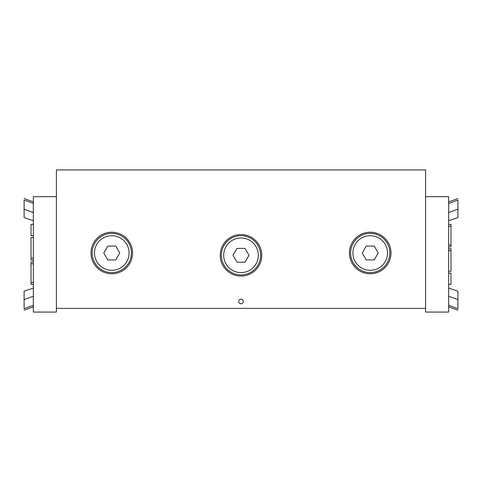 <?xml version="1.0" encoding="UTF-8"?>
<svg xmlns="http://www.w3.org/2000/svg" width="482" height="482" viewBox="0 0 482 482"><rect width="100%" height="100%" fill="white"/><g stroke="black" fill="none" stroke-linecap="round" stroke-linejoin="round"><path stroke-width="0.72" d="M243.308 301.455A2.308 2.308 0 0 1 239.849 303.455A2.308 2.308 0 0 1 239.849 299.455A2.308 2.308 0 0 1 243.308 301.455M261.768 255.303A20.768 20.768 0 0 1 230.619 273.288A20.768 20.768 0 0 1 230.619 237.319A20.768 20.768 0 0 1 261.768 255.303M390.986 252.996A20.768 20.768 0 0 1 359.831 270.986A20.768 20.768 0 0 1 359.831 235.011A20.768 20.768 0 0 1 390.986 252.996M132.55 252.996A20.768 20.768 0 0 1 101.401 270.986A20.768 20.768 0 0 1 101.401 235.011A20.768 20.768 0 0 1 132.55 252.996M425.594 169.929L425.594 308.378L56.406 308.378L56.406 169.929L425.594 169.929M33.33 237.512L31.023 237.512L31.023 260.009L33.33 260.009M33.33 261.883L31.023 261.883L31.023 284.38L33.33 284.38L31.023 284.38M33.33 224.389L31.023 224.389L31.023 235.638L33.33 235.638M56.406 196.698L33.33 196.698L33.33 312.071L56.406 312.071L56.406 308.378M33.33 203.428L24.1 200.078L24.1 209.194L33.33 212.544M24.1 209.194L24.1 217.545L33.33 220.684M33.33 305.341L24.1 308.691L24.1 299.575L33.33 296.225M33.33 288.079L24.1 291.224L24.1 299.575M448.67 271.258L450.977 271.258L450.977 248.76L448.67 248.76M448.67 246.88L450.977 246.88L450.977 224.389L448.67 224.389M448.67 284.38L450.977 284.38L450.977 273.131L448.67 273.131M425.594 308.378L425.594 312.071L448.67 312.071L448.67 196.698L425.594 196.698M448.67 305.341L457.9 308.691L457.9 299.575L448.67 296.225M457.9 299.575L457.9 291.224L448.67 288.079M448.67 203.428L457.9 200.078L457.9 209.194L448.67 212.544M448.67 220.684L457.9 217.545L457.9 209.194M111.782 233.384A19.611 19.611 0 0 0 94.797 262.804A19.611 19.611 0 0 0 128.766 262.804A19.611 19.611 0 0 0 111.782 233.384M107.787 246.079L115.782 246.079L119.777 252.996L115.782 259.918L107.787 259.918L103.793 252.996L107.787 246.079M241 235.692A19.611 19.611 0 0 0 224.016 265.112A19.611 19.611 0 0 0 257.984 265.112A19.611 19.611 0 0 0 241 235.692M237.005 248.387L244.995 248.387L248.995 255.303L244.995 262.226L237.005 262.226L233.005 255.303L237.005 248.387M370.218 233.384A19.611 19.611 0 0 0 353.234 262.804A19.611 19.611 0 0 0 387.203 262.804A19.611 19.611 0 0 0 370.218 233.384M366.218 246.079L374.213 246.079L378.207 252.996L374.213 259.918L366.218 259.918L362.223 252.996L366.218 246.079M33.33 258.135L31.023 258.135M33.33 263.756L31.023 263.756M33.33 282.506L31.023 282.506M448.67 250.634L450.977 250.634M448.67 245.007L450.977 245.007M448.67 226.263L450.977 226.263M111.782 235.692A17.304 17.304 0 0 1 126.772 261.654A17.304 17.304 0 0 1 96.798 261.654A17.304 17.304 0 0 1 111.782 235.692M241 238A17.304 17.304 0 0 1 255.99 263.961A17.304 17.304 0 0 1 226.01 263.961A17.304 17.304 0 0 1 241 238M370.218 235.692A17.304 17.304 0 0 1 385.202 261.654A17.304 17.304 0 0 1 355.228 261.654A17.304 17.304 0 0 1 370.218 235.692M24.1 198.548L33.33 201.898M24.1 310.215L33.33 306.865M457.9 310.215L448.67 306.865M457.9 198.548L448.67 201.898"/></g></svg>
